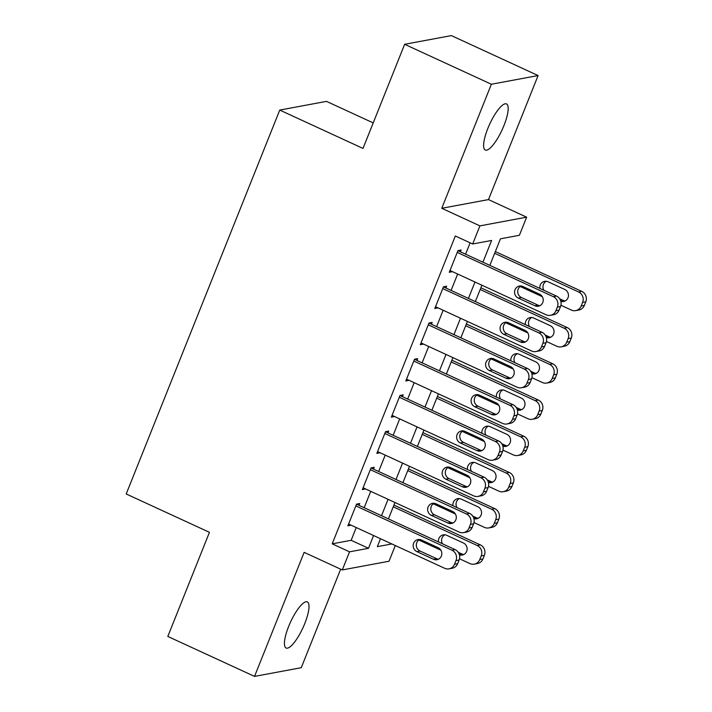 <?xml version="1.0" encoding="UTF-8"?>
<svg xmlns="http://www.w3.org/2000/svg" width="712" height="712" viewBox="0 0 712 712"><rect width="100%" height="100%" fill="white"/><g stroke="black" fill="none" stroke-linecap="round" stroke-linejoin="round"><path stroke-width="1.07" d="M304.807 623.463A25.383 6.835 114.7 0 0 307.344 601.916A25.383 6.835 114.7 0 0 288.636 626.471A25.383 6.835 114.7 0 0 286.099 648.018A25.383 6.835 114.7 0 0 304.807 623.463M503.98 125.481A25.383 6.835 114.7 0 0 506.517 103.934A25.383 6.835 114.7 0 0 487.818 128.489A25.383 6.835 114.7 0 0 485.281 150.036A25.383 6.835 114.7 0 0 503.98 125.481M395.302 545.543L389.028 561.234L342.303 569.938L349.539 551.827L368.487 548.302L373.586 535.54M373.213 122.9L326.479 101.371L279.754 110.075L126.202 493.977L209.453 532.327L167.81 636.448L254.531 676.4L301.256 667.696L340.656 569.182M279.754 110.075L363.004 148.425L404.647 44.304L451.372 35.6L538.094 75.552L491.369 84.247L441.76 208.296L479.915 225.873L526.64 217.169L519.395 235.28L500.456 238.805L489.829 265.362M441.76 208.296L488.485 199.591L538.094 75.552M488.485 199.591L526.64 217.169M404.647 44.304L491.369 84.247M358.999 505.324L359.72 503.517L356.561 504.105L347.874 525.83L351.06 525.162M373.48 469.11L374.209 467.294L371.05 467.891L362.355 489.616L365.55 488.939M387.969 432.896L388.69 431.08L385.539 431.668L376.844 453.402L380.039 452.725M402.458 396.673L403.179 394.866L400.019 395.454L391.333 417.179L394.519 416.511M416.938 360.459L417.668 358.643L414.509 359.24L405.813 380.965L409.008 380.288M431.428 324.245L432.148 322.429L428.989 323.017L420.303 344.75L423.489 344.074M445.908 288.022L446.638 286.215L443.478 286.803L434.783 308.527L437.978 307.86M482.923 262.185L491.618 240.451L472.67 243.985L455.324 235.992L332.201 543.834L351.141 540.31L356.249 527.548M364.179 507.709L370.73 491.333M378.659 471.495L385.219 455.11M393.149 435.281L399.699 418.896M407.638 399.058L414.188 382.682M422.118 362.844L428.677 346.459M436.607 326.63L443.158 310.245M451.097 290.407L457.647 274.031M465.577 254.193L470.134 242.81M460.397 251.808L461.118 249.992L457.967 250.588L449.272 272.313L452.467 271.637M342.303 569.938L304.14 552.361L254.531 676.4M332.201 543.834L349.539 551.827M472.67 243.985L479.915 225.873M380.502 538.717L377.324 546.656L391.849 543.95M481.899 285.2L475.349 301.585M467.41 321.415L460.86 337.8M452.93 357.638L446.371 374.014M438.441 393.852L431.89 410.237M423.952 430.066L417.401 446.451M409.471 466.289L402.912 482.665M394.982 502.503L388.432 518.888M381.525 515.702L388.076 499.317M396.005 479.488L402.565 463.103M410.495 443.273L417.045 426.888M424.975 407.05L431.534 390.666M439.464 370.836L446.015 354.451M453.953 334.622L460.504 318.237M468.434 298.399L474.993 282.014M351.141 540.31L368.487 548.302M449.966 270.587L452.432 271.726M435.477 306.81L437.942 307.94M420.988 343.024L423.462 344.163M406.507 379.238L408.973 380.377M392.018 415.461L394.484 416.591M377.538 451.675L380.003 452.814M363.049 487.889L365.514 489.028M348.56 524.112L351.034 525.242M457.238 252.395L553.322 296.664A7.93 7.503 -100.5 0 1 557.362 307.103L555.921 310.726A7.93 7.503 -100.5 0 1 546.086 314.766L449.993 270.507M550.429 315.327L553.589 314.731A7.93 7.503 79.5 0 0 559.071 310.129L560.522 306.516A7.93 7.503 79.5 0 0 556.481 296.076L457.932 250.668M539.536 294.163A6.346 5.999 79.5 0 1 538.379 306.196A6.346 5.999 79.5 0 1 534.899 305.76L518.247 298.088A6.346 5.999 79.5 0 1 519.404 286.055A6.346 5.999 79.5 0 1 522.884 286.5L539.536 294.163M539.918 305.679A6.346 5.999 79.5 0 1 538.058 305.172L521.407 297.5A6.346 5.999 79.5 0 1 521.024 285.984M494.662 253.294L578.58 291.956A7.93 7.503 -100.5 0 1 582.621 302.395L581.17 306.018A7.93 7.503 -100.5 0 1 571.336 310.067L560.914 305.261M542.304 296.69L520.196 286.5M495.347 251.567L581.74 291.368A7.93 7.503 79.5 0 1 585.78 301.808L584.329 305.43A7.93 7.503 79.5 0 1 578.847 310.032L575.688 310.619M559.668 298.782L563.317 300.464A6.346 5.999 -100.5 0 0 565.168 300.971M546.282 281.285A6.346 5.999 -100.5 0 0 543.897 290.273M560.825 301.31A6.346 5.999 -100.5 0 0 564.794 289.464L548.142 281.792A6.346 5.999 -100.5 0 0 539.874 288.422M442.757 288.609L538.842 332.878A7.93 7.503 -100.5 0 1 542.882 343.317L541.432 346.94A7.93 7.503 -100.5 0 1 531.597 350.989L435.513 306.721M535.949 351.541L539.1 350.954A7.93 7.503 79.5 0 0 544.591 346.352L546.042 342.73A7.93 7.503 79.5 0 0 542.001 332.29L443.442 286.892M525.047 330.386A6.346 5.999 79.5 0 1 523.89 342.419A6.346 5.999 79.5 0 1 520.41 341.974L503.767 334.302A6.346 5.999 79.5 0 1 504.924 322.269A6.346 5.999 79.5 0 1 508.395 322.714L525.047 330.386M525.429 341.893A6.346 5.999 79.5 0 1 523.569 341.386L506.917 333.714A6.346 5.999 79.5 0 1 506.543 322.207M428.268 324.832L524.352 369.092A7.93 7.503 -100.5 0 1 528.393 379.532L526.942 383.154A7.93 7.503 -100.5 0 1 517.108 387.203L421.023 342.935M521.46 387.755L524.619 387.168A7.93 7.503 79.5 0 0 530.102 382.567L531.553 378.944A7.93 7.503 79.5 0 0 527.512 368.505L428.962 323.106M510.566 366.6A6.346 5.999 79.5 0 1 509.409 378.633A6.346 5.999 79.5 0 1 505.929 378.188L489.278 370.516A6.346 5.999 79.5 0 1 490.434 358.492A6.346 5.999 79.5 0 1 493.914 358.928L510.566 366.6M510.94 378.117A6.346 5.999 79.5 0 1 509.089 377.6L492.437 369.928A6.346 5.999 79.5 0 1 492.054 358.421M413.779 361.046L509.872 405.315A7.93 7.503 -100.5 0 1 513.913 415.755L512.462 419.377A7.93 7.503 -100.5 0 1 502.627 423.418L406.543 379.158M506.971 423.978L510.13 423.382A7.93 7.503 79.5 0 0 515.622 418.781L517.063 415.167A7.93 7.503 79.5 0 0 513.023 404.728L414.473 359.32M496.077 402.814A6.346 5.999 79.5 0 1 494.92 414.847A6.346 5.999 79.5 0 1 491.44 414.411L474.788 406.739A6.346 5.999 79.5 0 1 475.945 394.706A6.346 5.999 79.5 0 1 479.425 395.151L496.077 402.814M496.46 414.331A6.346 5.999 79.5 0 1 494.6 413.823L477.948 406.151A6.346 5.999 79.5 0 1 477.565 394.635M399.298 397.26L495.383 441.529A7.93 7.503 -100.5 0 1 499.423 451.969L497.973 455.591A7.93 7.503 -100.5 0 1 488.138 459.641L392.054 415.372M492.49 460.192L495.65 459.605A7.93 7.503 79.5 0 0 501.132 455.004L502.583 451.381A7.93 7.503 79.5 0 0 498.542 440.942L399.984 395.543M481.588 439.037A6.346 5.999 79.5 0 1 480.44 451.07A6.346 5.999 79.5 0 1 476.96 450.625L460.308 442.953A6.346 5.999 79.5 0 1 461.465 430.92A6.346 5.999 79.5 0 1 464.945 431.365L481.588 439.037M481.971 450.545A6.346 5.999 79.5 0 1 480.111 450.037L463.459 442.366A6.346 5.999 79.5 0 1 463.085 430.858M480.173 289.508L564.1 328.179A7.93 7.503 -100.5 0 1 568.14 338.618L566.69 342.232A7.93 7.503 -100.5 0 1 556.855 346.281L546.424 341.475M527.814 332.905L505.707 322.723M480.867 287.79L567.25 327.582A7.93 7.503 79.5 0 1 571.291 338.022L569.849 341.644A7.93 7.503 79.5 0 1 564.358 346.246L561.198 346.833M545.178 335.005L548.827 336.687A6.346 5.999 -100.5 0 0 550.688 337.194M531.793 317.499A6.346 5.999 -100.5 0 0 529.408 326.488M546.335 337.533A6.346 5.999 -100.5 0 0 550.305 325.678L533.653 318.015A6.346 5.999 -100.5 0 0 525.394 324.636M465.684 325.731L549.611 364.393A7.93 7.503 -100.5 0 1 553.651 374.832L552.201 378.455A7.93 7.503 -100.5 0 1 542.366 382.504L531.935 377.698M513.334 369.127L491.218 358.937M466.378 324.005L552.77 363.805A7.93 7.503 79.5 0 1 556.811 374.245L555.36 377.867A7.93 7.503 79.5 0 1 549.878 382.469L546.718 383.056M530.689 371.219L534.338 372.901A6.346 5.999 -100.5 0 0 536.198 373.408M517.312 353.722A6.346 5.999 -100.5 0 0 514.918 362.711M531.846 373.747A6.346 5.999 -100.5 0 0 535.816 361.901L519.173 354.229A6.346 5.999 -100.5 0 0 510.904 360.859M451.203 361.945L535.121 400.607A7.93 7.503 -100.5 0 1 539.162 411.047L537.72 414.669A7.93 7.503 -100.5 0 1 527.886 418.718L517.455 413.912M498.845 405.342L476.737 395.151M451.889 360.219L538.281 400.019A7.93 7.503 79.5 0 1 542.322 410.459L540.871 414.081A7.93 7.503 79.5 0 1 535.388 418.683L532.229 419.27M516.209 407.433L519.858 409.115A6.346 5.999 -100.5 0 0 521.718 409.623M502.823 389.936A6.346 5.999 -100.5 0 0 500.438 398.925M517.366 409.961A6.346 5.999 -100.5 0 0 521.335 398.115L504.683 390.443A6.346 5.999 -100.5 0 0 496.424 397.073M436.714 398.159L520.641 436.83A7.93 7.503 -100.5 0 1 524.682 447.269L523.231 450.883A7.93 7.503 -100.5 0 1 513.397 454.932L502.966 450.126M484.365 441.556L462.248 431.374M437.408 396.442L523.801 436.233A7.93 7.503 79.5 0 1 527.841 446.673L526.391 450.296A7.93 7.503 79.5 0 1 520.899 454.897L517.749 455.484M501.72 443.656L505.369 445.338A6.346 5.999 -100.5 0 0 507.229 445.846M488.343 426.15A6.346 5.999 -100.5 0 0 485.949 435.139M502.877 446.184A6.346 5.999 -100.5 0 0 506.846 434.329L490.194 426.666A6.346 5.999 -100.5 0 0 481.935 433.288M384.809 433.483L480.894 477.743A7.93 7.503 -100.5 0 1 484.934 488.183L483.493 491.805A7.93 7.503 -100.5 0 1 473.658 495.855L377.565 451.586M478.001 496.406L481.161 495.819A7.93 7.503 79.5 0 0 486.643 491.218L488.094 487.595A7.93 7.503 79.5 0 0 484.053 477.156L385.503 431.757M467.108 475.251A6.346 5.999 79.5 0 1 465.951 487.284A6.346 5.999 79.5 0 1 462.471 486.839L445.819 479.167A6.346 5.999 79.5 0 1 446.976 467.143A6.346 5.999 79.5 0 1 450.456 467.579L467.108 475.251M467.481 486.768A6.346 5.999 79.5 0 1 465.63 486.252L448.978 478.58A6.346 5.999 79.5 0 1 448.596 467.072M422.234 434.382L506.152 473.044A7.93 7.503 -100.5 0 1 510.192 483.484L508.742 487.106A7.93 7.503 -100.5 0 1 498.907 491.155L488.477 486.349M469.876 477.779L447.759 467.588M422.919 432.656L509.311 472.457A7.93 7.503 79.5 0 1 513.352 482.896L511.901 486.518A7.93 7.503 79.5 0 1 506.419 491.12L503.259 491.707M487.239 479.87L490.879 481.552A6.346 5.999 -100.5 0 0 492.74 482.06M473.854 462.373A6.346 5.999 -100.5 0 0 471.469 471.362M488.387 482.398A6.346 5.999 -100.5 0 0 492.366 470.552L475.714 462.88A6.346 5.999 -100.5 0 0 467.446 469.511M370.329 469.697L466.413 513.966A7.93 7.503 -100.5 0 1 470.454 524.406L469.003 528.028A7.93 7.503 -100.5 0 1 459.169 532.069L363.084 487.809M463.521 532.629L466.672 532.033A7.93 7.503 79.5 0 0 472.163 527.432L473.605 523.818A7.93 7.503 79.5 0 0 469.573 513.379L371.014 467.971M452.618 511.465A6.346 5.999 79.5 0 1 451.461 523.498A6.346 5.999 79.5 0 1 447.982 523.062L431.339 515.39A6.346 5.999 79.5 0 1 432.487 503.357A6.346 5.999 79.5 0 1 435.967 503.802L452.618 511.465M453.001 522.982A6.346 5.999 79.5 0 1 451.141 522.474L434.489 514.803A6.346 5.999 79.5 0 1 434.115 503.286M407.745 470.596L491.672 509.258A7.93 7.503 -100.5 0 1 495.712 519.698L494.262 523.32A7.93 7.503 -100.5 0 1 484.427 527.37L473.996 522.563M455.386 513.993L433.279 503.802M408.43 468.87L494.822 508.671A7.93 7.503 79.5 0 1 498.863 519.11L497.421 522.733A7.93 7.503 79.5 0 1 491.93 527.334L488.77 527.921M472.75 516.084L476.399 517.766A6.346 5.999 -100.5 0 0 478.259 518.274M459.365 498.587A6.346 5.999 -100.5 0 0 456.979 507.576M473.907 518.612A6.346 5.999 -100.5 0 0 477.877 506.766L461.225 499.094A6.346 5.999 -100.5 0 0 452.966 505.725M355.84 505.912L451.924 550.18A7.93 7.503 -100.5 0 1 455.965 560.62L454.514 564.242A7.93 7.503 -100.5 0 1 444.68 568.292L348.595 524.023M449.032 568.843L452.191 568.256A7.93 7.503 79.5 0 0 457.674 563.655L459.124 560.033A7.93 7.503 79.5 0 0 455.084 549.593L356.525 504.194M438.138 547.688A6.346 5.999 79.5 0 1 436.981 559.721A6.346 5.999 79.5 0 1 433.501 559.276L416.849 551.604A6.346 5.999 79.5 0 1 418.006 539.571A6.346 5.999 79.5 0 1 421.486 540.016L438.138 547.688M438.512 559.196A6.346 5.999 79.5 0 1 436.652 558.689L420.009 551.017A6.346 5.999 79.5 0 1 419.626 539.509M393.255 506.811L477.182 545.481A7.93 7.503 -100.5 0 1 481.223 555.921L479.772 559.534A7.93 7.503 -100.5 0 1 469.938 563.584L459.507 558.778M440.906 550.207L418.79 540.025M393.95 505.093L480.342 544.885A7.93 7.503 79.5 0 1 484.382 555.324L482.932 558.947A7.93 7.503 79.5 0 1 477.449 563.548L474.29 564.135M458.261 552.307L461.91 553.989A6.346 5.999 -100.5 0 0 463.77 554.497M444.884 534.801A6.346 5.999 -100.5 0 0 442.49 543.79M459.418 554.835A6.346 5.999 -100.5 0 0 463.387 542.98L446.744 535.317A6.346 5.999 -100.5 0 0 438.476 541.939M556.481 296.076L553.322 296.664M560.522 306.516L557.362 307.103M559.071 310.129L555.921 310.726M534.899 305.76L538.058 305.172M518.247 298.088L521.407 297.5M578.58 291.956L581.74 291.368M581.17 306.018L584.329 305.43M582.621 302.395L585.78 301.808M563.317 300.464L560.718 300.953M542.001 332.29L538.842 332.878M546.042 342.73L542.882 343.317M544.591 346.352L541.432 346.94M520.41 341.974L523.569 341.386M503.767 334.302L506.917 333.714M527.512 368.505L524.352 369.092M531.553 378.944L528.393 379.532M530.102 382.567L526.942 383.154M505.929 378.188L509.089 377.6M489.278 370.516L492.437 369.928M513.023 404.728L509.872 405.315M517.063 415.167L513.913 415.755M515.622 418.781L512.462 419.377M491.44 414.411L494.6 413.823M474.788 406.739L477.948 406.151M498.542 440.942L495.383 441.529M502.583 451.381L499.423 451.969M501.132 455.004L497.973 455.591M476.96 450.625L480.111 450.037M460.308 442.953L463.459 442.366M564.1 328.179L567.25 327.582M566.69 342.232L569.849 341.644M568.14 338.618L571.291 338.022M548.827 336.687L546.229 337.168M549.611 364.393L552.77 363.805M552.201 378.455L555.36 377.867M553.651 374.832L556.811 374.245M534.338 372.901L531.739 373.382M535.121 400.607L538.281 400.019M537.72 414.669L540.871 414.081M539.162 411.047L542.322 410.459M519.858 409.115L517.259 409.605M520.641 436.83L523.801 436.233M523.231 450.883L526.391 450.296M524.682 447.269L527.841 446.673M505.369 445.338L502.77 445.819M484.053 477.156L480.894 477.743M488.094 487.595L484.934 488.183M486.643 491.218L483.493 491.805M462.471 486.839L465.63 486.252M445.819 479.167L448.978 478.58M506.152 473.044L509.311 472.457M508.742 487.106L511.901 486.518M510.192 483.484L513.352 482.896M490.879 481.552L488.29 482.033M469.573 513.379L466.413 513.966M473.605 523.818L470.454 524.406M472.163 527.432L469.003 528.028M447.982 523.062L451.141 522.474M431.339 515.39L434.489 514.803M491.672 509.258L494.822 508.671M494.262 523.32L497.421 522.733M495.712 519.698L498.863 519.11M476.399 517.766L473.8 518.256M455.084 549.593L451.924 550.18M459.124 560.033L455.965 560.62M457.674 563.655L454.514 564.242M433.501 559.276L436.652 558.689M416.849 551.604L420.009 551.017M477.182 545.481L480.342 544.885M479.772 559.534L482.932 558.947M481.223 555.921L484.382 555.324M461.91 553.989L459.311 554.47"/></g></svg>
